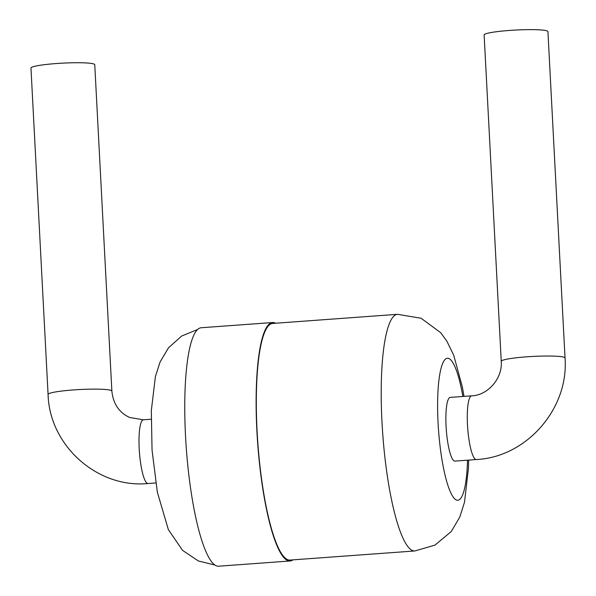 <?xml version="1.0" encoding="UTF-8"?>
<svg xmlns="http://www.w3.org/2000/svg" width="596" height="596" viewBox="0 0 596 596"><rect width="100%" height="100%" fill="white"/><g stroke="black" fill="none" stroke-linecap="round" stroke-linejoin="round"><path stroke-width="0.89" d="M275.605 323.226A119.55 23.713 85.8 0 0 272.625 322.533L201.262 327.74A119.55 23.713 85.8 0 0 185.9 442.545A119.55 23.713 85.8 0 0 216.192 565.746A119.55 23.713 85.8 0 0 218.68 566.2L290.043 560.985A119.55 23.713 85.8 0 0 292.889 559.867M272.625 322.533A119.55 23.713 85.8 0 0 257.263 437.33A119.55 23.713 85.8 0 0 287.555 560.531A119.55 23.713 85.8 0 0 290.043 560.985M464.001 396.392L462.384 387.102L453.683 355.119L446.769 341.001L440.705 332.702L421.148 318.271L397.577 314.315L272.692 323.442A118.634 23.527 85.8 0 0 257.45 437.36A118.634 23.527 85.8 0 0 287.51 559.622A118.634 23.527 85.8 0 0 289.976 560.076L414.861 550.957L434.968 545.124L451.254 531.535L459.814 517.023L464.493 502.227L468.463 468.128L468.657 460.097M450.285 397.39A31.938 6.332 85.8 0 0 446.292 429.709A31.938 6.332 85.8 0 0 454.934 461.103L476.346 459.538A31.938 6.332 85.8 0 1 467.696 428.144A31.938 6.332 85.8 0 1 471.689 395.826L450.285 397.39M111.869 391.088L94.757 64.688A31.938 3.226 177 0 0 94.086 64.085A31.938 3.226 177 0 0 59.503 63.325A31.938 3.226 177 0 0 30.97 68.033L48.075 394.433A31.938 3.226 177 0 1 76.608 389.717A31.938 3.226 177 0 1 111.191 390.477A31.938 3.226 177 0 1 111.869 391.088C113.166 403.82 119.118 412.626 129.719 417.505L143.412 419.808L151.101 419.249M501.243 361.325L484.131 34.933A31.938 3.226 -3 0 1 515.86 30.038A31.938 3.226 -3 0 1 547.925 31.588L565.03 357.987A31.938 3.226 177 0 0 532.966 356.43A31.938 3.226 177 0 0 501.243 361.325C502.711 378.654 487.558 395.386 471.689 395.826M397.577 314.315A118.634 23.527 85.8 0 0 382.341 428.241A118.634 23.527 85.8 0 0 412.402 550.503A118.634 23.527 85.8 0 0 414.861 550.957M462.868 396.474A71.177 14.118 85.8 0 0 438.075 389.754A71.177 14.118 85.8 0 0 456.312 499.97A71.177 14.118 85.8 0 0 467.517 460.187M155.75 482.954L148.069 483.52A31.938 6.332 -94.2 0 1 139.419 452.126A31.938 6.332 -94.2 0 1 143.412 419.808M197.708 329.446L181.616 336.062L168.489 347.826L160.086 361.981L155.414 376.478L151.317 410.637L152.047 450.04L157.351 492.162L168.363 529.635L182.6 550.391L198.386 560.978L214.918 565.03M148.069 483.52C97.528 488.541 49.453 445.748 48.075 394.433M565.03 357.987C568.971 408.632 526.544 457.184 476.346 459.538"/></g></svg>
